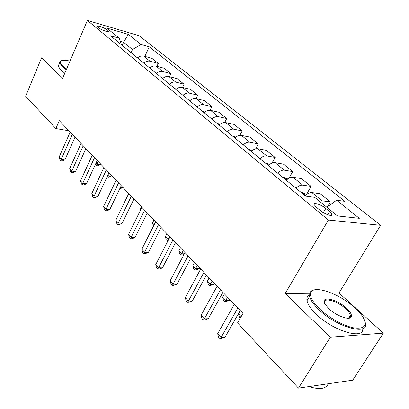 <?xml version="1.0" encoding="UTF-8"?>
<svg xmlns="http://www.w3.org/2000/svg" width="409" height="409" viewBox="0 0 409 409"><rect width="100%" height="100%" fill="white"/><g stroke="black" fill="none" stroke-linecap="round" stroke-linejoin="round"><path stroke-width="0.61" d="M350.186 317.854L349.409 316.796M98.349 27.526C101.084 29.908 109.315 32.873 108.549 31.217L107.7 30.246C104.96 27.889 96.81 24.939 97.531 26.58L98.349 27.526M380.646 225.313L139.126 35.716L87.393 20.45L328.386 220.037L380.646 225.313L339 293.008L331.571 293.079M309.69 293.284L285.175 293.519L330.314 337.185L383.356 333.141L339 293.008M383.356 333.141L352.732 380.176L298.488 388.121L330.314 337.185M298.488 388.121L237.557 322.931L243.007 313.406L59.3 120.675L55.864 128.559L68.927 130.773M329.557 211.53L325.789 208.452C321.239 204.597 312.962 201.913 314.204 204.725L316.484 207.353L320.262 210.471C324.864 214.408 333.258 217.102 331.939 214.255L329.557 211.53L327.686 214.73M326.811 207.23L336.612 200.246L344.848 201.34L149.254 46.836L144.842 56.401M336.612 200.246L359.301 218.319L337.522 215.952L314.664 197.337L305.63 196.141L110.532 35.782L119.351 38.303L106.764 28.052L128.319 34.366L141.028 44.489L149.254 46.836M87.393 20.45L62.649 78.242L41.56 57.843L25.644 96.227L55.864 128.559M285.175 293.519L328.386 220.037M122.194 45.373L123.584 42.275L120.348 41.36M131.069 52.669L132.496 49.535L123.584 42.275L128.319 34.366M319.429 201.218L322.093 200.829L330.38 201.893L327.589 206.678M137.485 57.94C139.541 56.222 141.591 55.604 143.641 56.074L151.887 58.323L158.273 63.456L156.923 66.345M149.781 68.042C151.867 66.289 153.942 65.644 156.003 66.1L164.28 68.293L170.916 73.625L169.459 76.677M162.557 78.543C164.679 76.754 166.775 76.079 168.845 76.519L177.153 78.646L184.05 84.193L182.48 87.424M175.844 89.469C178.007 87.633 180.124 86.928 182.199 87.352L190.538 89.413L197.711 95.179L196.018 98.61M189.679 100.839C191.877 98.963 194.019 98.226 196.105 98.63L204.464 100.609L211.928 106.616L210.078 110.292M204.091 112.685C206.33 110.762 208.493 109.995 210.584 110.374L218.958 112.27L226.734 118.528L224.689 122.521M219.122 125.036C221.397 123.068 223.585 122.265 225.681 122.623L234.066 124.423L242.174 130.946L239.873 135.353M234.802 137.925C237.123 135.911 239.331 135.067 241.433 135.399L249.822 137.097L258.284 143.902L255.645 148.85M251.187 151.391C253.549 149.326 255.783 148.441 257.885 148.743L266.269 150.323L275.109 157.434L272.021 163.099M268.314 165.471C270.727 163.349 272.982 162.424 275.078 162.695L283.452 164.147L292.696 171.581L288.994 178.227M286.249 180.211C288.703 178.033 290.983 177.061 293.079 177.291L301.428 178.605L311.101 186.386L306.586 194.306M305.032 195.65C307.542 193.416 309.838 192.394 311.929 192.583L320.242 193.738L330.38 201.893M295.906 188.15C298.391 185.942 300.676 184.94 302.767 185.154L311.101 186.386M277.537 173.053C279.971 170.901 282.236 169.95 284.337 170.2L292.696 171.581M259.996 158.636C262.384 156.54 264.628 155.635 266.729 155.921L275.109 157.434M243.232 144.852C245.574 142.813 247.798 141.949 249.894 142.266L258.284 143.902M227.189 131.667C229.49 129.679 231.688 128.855 233.784 129.198L242.174 130.946M211.826 119.039C214.086 117.097 216.259 116.309 218.355 116.677L226.734 118.528M197.097 106.938C199.316 105.036 201.468 104.285 203.559 104.678L211.928 106.616M182.971 95.323C185.149 93.467 187.281 92.746 189.362 93.16L197.711 95.179M169.403 84.172C171.545 82.357 173.651 81.667 175.727 82.097L184.05 84.193M156.361 73.451C158.467 71.677 160.553 71.018 162.618 71.468L170.916 73.625M143.82 63.144C145.89 61.411 147.956 60.772 150.011 61.238L158.273 63.456M141.028 44.489L132.496 49.535M121.458 44.765L119.351 38.303M237.854 307.997L221.085 337.512L217.675 333.713L234.316 304.286M240.252 310.513L225.006 337.256L221.085 337.512L219.904 338.647L218.544 337.128L217.675 333.713M225.006 337.256L221.473 338.54L219.904 338.647M220.487 289.776L204.362 318.877L201.11 315.252L217.113 286.239M222.936 292.348L208.273 318.718L204.362 318.877L203.278 320.058L201.98 318.606L201.11 315.252M208.273 318.718L204.843 319.991L203.278 320.058M203.917 272.394L188.396 301.085L185.292 297.624L200.696 269.015M206.417 275.017L192.296 301.014L188.396 301.085L187.399 302.312L186.161 300.927L185.292 297.624M192.296 301.014L188.963 302.282L187.399 302.312M188.094 255.794L173.14 284.081L170.17 280.768L185.011 252.563M190.63 258.457L177.031 284.097L173.14 284.081L172.225 285.344L171.039 284.02L170.17 280.768M177.031 284.097L173.779 285.349L172.225 285.344M306.638 194.347L302 192.434L301.157 192.465M305.349 195.364L304.066 194.858M240.39 310.661L238.544 313.902L241.146 316.658M240.298 318.136L239.326 317.103L238.544 313.902M287.798 178.963L283.677 177.394L282.834 177.404M224.434 293.923L222.649 297.123L225.773 300.421L229.321 300.359L229.786 299.531M286.51 179.97L285.61 179.689M229.321 300.359L226.1 301.566L224.684 301.591L225.773 300.421L227.573 297.21M224.684 301.591L223.437 300.272L222.649 297.123M269.679 164.372L265.329 163.017M209.152 277.89L207.429 281.044L210.425 284.209L213.963 284.219L214.413 283.406M268.488 165.318L267.982 165.2M213.963 284.219L210.829 285.416L209.413 285.416L212.159 281.039M209.413 285.416L208.217 284.148L207.429 281.044M172.966 239.925L158.544 267.813L155.701 264.649L170.021 236.831M175.538 242.619L162.419 267.905L158.544 267.813L157.705 269.117L156.57 267.849L155.701 264.649M162.419 267.905L159.254 269.148L157.705 269.117M252.384 150.42L248.59 149.259M194.5 262.517L192.838 265.635L195.707 268.667L199.244 268.749L199.674 267.946M199.244 268.749L196.182 269.935L194.771 269.904L197.383 265.538M194.771 269.904L193.626 268.693L192.838 265.635M319.746 309.056C328.994 317.844 343.867 326.055 353.918 327.885C364.312 329.173 367.42 325.743 363.248 317.594C361.418 314.506 358.637 311.269 354.915 307.89C339.746 293.739 313.545 284.47 310.855 292.65C309.552 296.51 312.517 301.975 319.746 309.056M364.884 321.316L365.309 322.773C369.552 336.224 336.827 327.404 318.918 309.679C313.565 304.531 310.472 300.068 309.644 296.29L309.843 292.859C310.595 291.142 312.287 290.124 314.93 289.812M328.897 308.749L325.124 304.26C319.536 295.359 336.515 298.652 346.474 308.166C350.309 311.776 351.924 314.623 351.311 316.719C350.176 320.896 336.428 316.06 328.897 308.749M348.396 318.248L350.268 316.909L350.349 315.293C349.899 313.406 348.34 311.234 345.687 308.769C337.425 300.896 322.875 296.842 324.536 303.013L324.567 303.161M328.222 383.765C326.075 388.944 319.649 389.884 308.938 386.587L308.928 386.592M362.722 328.647C364.066 340.247 332.926 330.871 316.183 314.158C310.866 308.989 307.803 304.5 307.001 300.687C306.505 297.931 307.333 296.004 309.485 294.909M69.995 61.089C64.632 59.852 61.457 59.985 60.46 61.478C59.939 62.557 60.742 64.116 62.868 66.161L66.565 69.106M66.294 69.74L62.234 66.529L59.632 62.761L59.775 61.723L61.37 60.68M64.806 73.206L60.762 69.985L58.18 66.192L58.886 64.53M158.487 224.735L144.571 252.241L141.846 249.204L155.665 221.775M161.09 227.465L148.426 252.399L144.571 252.241L143.799 253.57L142.715 252.353L141.846 249.204M148.426 252.399L145.343 253.631L143.799 253.57M144.622 210.185L131.177 237.312L128.564 234.403L141.918 207.353M147.245 212.941L135.011 237.532L131.177 237.312L130.471 238.672L129.428 237.506L128.564 234.403M135.011 237.532L132.005 238.754L130.471 238.672M131.325 196.238L118.329 222.992L115.819 220.2L128.733 193.518M133.973 199.014L122.143 223.273L118.329 222.992L117.685 224.372L116.683 223.258L115.819 220.2M122.143 223.273L119.208 224.485L117.685 224.372M118.569 182.854L105.992 209.244L103.584 206.56L116.079 180.241M121.233 185.65L109.781 209.577L105.992 209.244L105.404 210.645L104.443 209.572L103.584 206.56M109.781 209.577L106.918 210.778L105.404 210.645M106.32 170.001L94.142 196.039L91.826 193.457L103.927 167.491M108.993 172.808L97.904 196.417L94.142 196.039L93.605 197.455L92.679 196.422L91.826 193.457M97.904 196.417L95.108 197.608L93.605 197.455M235.85 137.076L232.568 136.09M180.446 247.767L178.835 250.845L181.591 253.754L183.212 250.671M184.096 254.301L182.133 255.078L180.722 255.022L179.623 253.856L178.835 250.845M180.722 255.022L181.591 253.754L184.326 253.866M220.027 124.295L217.22 123.472M166.944 233.605L165.389 236.642L168.033 239.439L169.602 236.392M167.992 240.773L167.23 240.732L166.172 239.613L165.389 236.642M167.23 240.732L168.033 239.439L168.656 239.475M204.873 112.04L202.501 111.376M153.968 219.996L152.465 222.992L154.152 224.781M153.462 226.146L152.465 222.992M190.349 100.287L188.375 99.765M141.488 206.903L140.031 209.863L140.456 210.313M140.261 210.707L140.031 209.863M176.412 88.998L174.807 88.61M133.482 200.021L133.886 200.062L134.254 199.311M133.886 200.062L133.349 200.287M94.54 157.649L82.741 183.334L80.517 180.85L92.245 155.236M97.23 160.466L86.483 183.759L82.741 183.334L82.255 184.771L81.365 183.774L80.517 180.85M86.483 183.759L83.748 184.94L82.255 184.771M163.027 78.15L161.759 77.889M120.292 187.619L122.255 187.843L122.613 187.097M122.255 187.843L119.653 188.943M83.216 145.768L71.774 171.11L69.627 168.718L81.002 143.441M85.91 148.59L75.486 171.576L71.774 171.11L71.33 172.557L70.476 171.601L69.627 168.718M75.486 171.576L72.817 172.741L71.33 172.557M150.169 67.715L149.208 67.577M107.669 175.635L111.043 176.059L111.391 175.323M111.043 176.059L108.446 177.174L107.04 176.969M107.327 176.361L107.076 177.005M72.311 134.326L61.212 159.336L59.147 157.036L70.179 132.092M75.011 137.158L64.898 159.842L61.212 159.336L60.808 160.798L59.985 159.878L59.147 157.036M64.898 159.842L62.286 160.998L60.808 160.798M137.772 57.7L137.127 57.643M95.931 163.283L96.821 164.224L100.231 164.694L100.568 163.968M100.231 164.694L97.685 165.798L96.325 165.614L98.124 161.402M96.325 165.614L95.399 164.433M311.929 192.583L322.093 200.829M293.079 177.291L302.767 185.154M275.078 162.695L284.337 170.2M257.885 148.743L266.729 155.921M241.433 135.399L249.894 142.266M225.681 122.623L233.784 129.198M210.584 110.374L218.355 116.677M196.105 98.63L203.559 104.678M182.199 87.352L189.362 93.16M168.845 76.519L175.727 82.097M156.003 66.1L162.618 71.468M143.641 56.074L150.011 61.238M323.355 212.624L325.789 208.452M305.487 195.251L302.108 192.475M286.689 179.817L283.78 177.429M268.749 165.093L266.274 163.058M251.612 151.018L249.536 149.316M235.221 137.562L233.508 136.156M219.531 124.684L218.155 123.554M204.495 112.337L203.431 111.468M190.073 100.502L189.301 99.862M176.233 89.136L175.722 88.717M162.94 78.221L162.675 78.007M108.38 31.6L108.549 31.217M331.259 215.415L331.939 214.255M307.001 300.687L309.644 296.29M350.349 315.293L348.514 318.222M350.268 316.909L351.311 316.719M310.855 292.65L309.843 292.859M58.18 66.192L59.632 62.761M60.46 61.478L59.775 61.723"/></g></svg>
